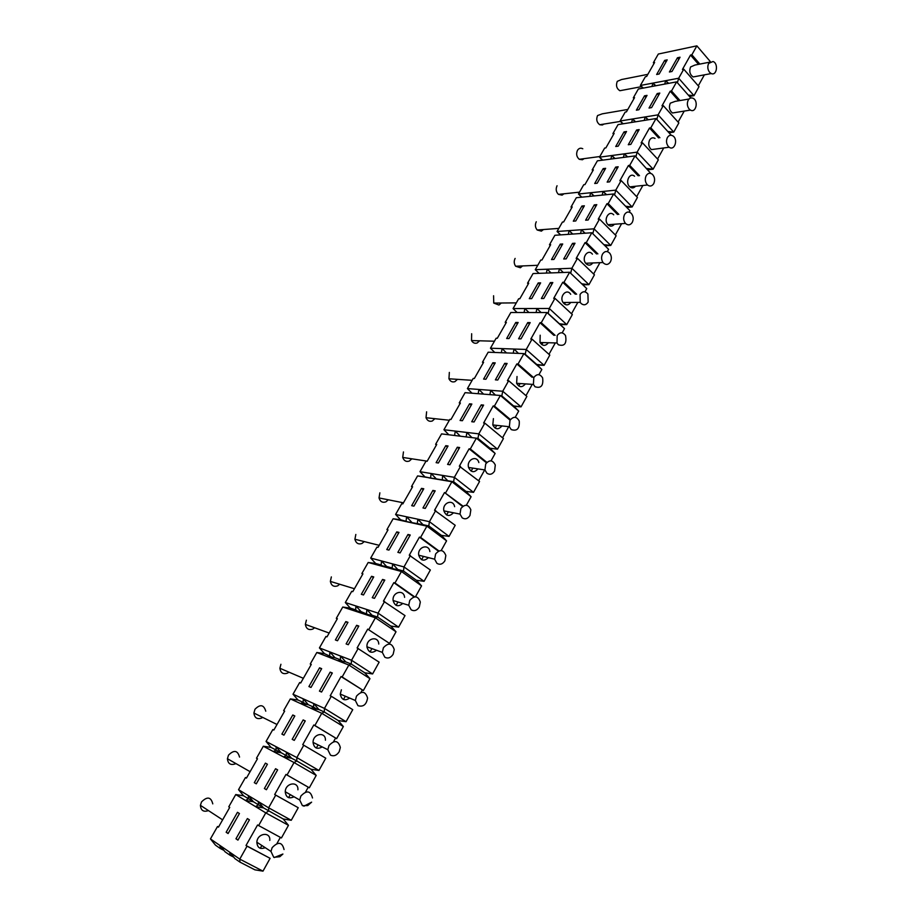 <?xml version="1.0" encoding="UTF-8"?>
<svg xmlns="http://www.w3.org/2000/svg" width="917" height="917" viewBox="0 0 917 917"><rect width="100%" height="100%" fill="white"/><g stroke="black" fill="none" stroke-linecap="round" stroke-linejoin="round"><path stroke-width="1.38" d="M656.847 119.462L658.097 114.843L673.754 132.094L678.844 122.924L663.278 105.627L658.097 114.843L645.155 116.94L647.826 119.852M648.365 119.76L645.155 116.94L644.25 120.425M501.301 303.011L498.951 305.04L493.747 303.068L493.575 295.744M636.627 129.985L639.183 129.595L630.827 144.382L628.283 144.737L636.627 129.985L638.083 131.544M334.957 657.707L329.879 651.93L329.673 655.644L327.243 656.572L348.861 665.031L342.133 676.998L341.032 676.551L330.2 695.797L331.301 696.267L324.48 708.405L324.286 711.993L338.144 720.51L346.053 721.702L324.48 708.405L293.016 694.215L299.664 682.546L300.684 682.993L311.276 664.435L310.244 664.011L316.812 652.503L327.243 656.572L334.957 657.707L340.322 659.782L340.574 656.045L351.543 660.263L351.222 664.023L345.743 661.891L340.574 656.045L319.425 647.918L325.948 636.49L326.991 636.868L337.364 618.677L336.321 618.322L337.227 618.929M342.947 661.489L340.322 659.782L337.915 660.756L345.743 661.891M364.76 672.791L351.222 664.023L348.861 665.031L369.964 678.672L364.76 672.791L372.6 673.938L379.145 662.154L357.103 647.964L367.706 629.119L389.553 643.425L396.018 631.79L390.825 626.047L398.597 627.159L405.016 615.605L383.444 601.128L393.829 582.65L394.975 582.983L401.428 571.497L421.556 585.86L416.364 580.243L424.078 581.321L430.36 569.996L409.257 555.232L419.424 537.133L438.406 551.151M265.231 847.686C260.084 849.589 257.287 847.767 256.852 842.219C257.276 833.072 270.721 831.272 269.793 840.408M281.748 855.045L279.845 856.719L273.759 857.326L270.962 851.434L272.131 847.675C278.218 841.359 282.184 841.978 284.052 849.543M348.288 644.72L346.11 643.917L356.633 625.302L358.822 626.059L348.288 644.72M497.507 449.192L478.789 433.856L477.952 438.406L476.37 438.166L495.134 453.468L489.987 448.218L497.507 449.192L503.433 438.532L484.818 423.127L483.614 423.001L493.197 405.956L494.412 406.059L510.471 419.573M477.952 438.406L489.987 448.218M657.569 159.031L663.725 147.958M627.675 156.864L624.305 153.85L637.132 152.142L642.416 142.754L641.109 142.937L649.5 128.025L658.601 137.917M656.297 148.955L651.379 149.609C648.628 147.052 648.032 143.877 649.591 140.083C651.059 137.802 652.881 137.252 655.036 138.433M435.713 510.505L429.431 521.67L449.043 536.399L455.21 525.303L434.543 510.265L444.516 492.532L463.028 506.138M657.225 93.545L659.804 93.076L651.597 107.61L649.03 108.034L657.225 93.545L658.647 95.127M428.411 557.639C423.998 561.628 420.777 560.814 418.737 555.209C417.292 546.968 428.835 543.265 429.878 551.587M444.894 560.814C442.624 564.219 439.965 565.067 436.95 563.37L434.624 559.187L435.609 553.971C440.011 549.065 443.427 549.57 445.845 555.484L444.894 560.814M367.041 647.597L367.637 647.035M606.607 194.668L603.065 191.447L615.788 190.128L621.164 180.557L619.869 180.706L628.42 165.507L629.704 165.358L639.516 175.674M628.42 165.507L638.221 175.823M541.099 312.537L536.926 308.513L513.073 308.582L518.655 298.782L519.824 298.77L528.719 283.181L527.539 283.215L533.064 273.541L569.617 272.257L586.754 288.614L584.966 291.835M609.679 181.841L607.157 182.116L615.651 167.089L618.184 166.779L609.679 181.841M330.166 672.127L332.321 672.998L321.569 692.048L319.437 691.12L330.166 672.127L332.114 673.365M462.214 517.864L460.013 514.093L460.907 508.511C465.011 503.834 468.323 504.27 470.845 509.806L469.974 515.503C467.75 518.839 465.16 519.618 462.214 517.864M548.962 354.329L555.301 342.935M518.472 353.389L514.036 349.033L526.232 349.457L525.212 354.26L536.709 364.439L544.113 365.344L526.232 349.457L532.032 339.141L530.794 339.107L540.01 322.715L553.857 335.324M548.343 342.74C545.466 346.305 542.692 346.225 540.021 342.511L540.182 335.209M493.197 405.956L510.035 420.112M605.644 168.327L597.185 183.228L594.709 183.503L603.168 168.625L605.644 168.327M606.263 194.702L603.065 191.447L578.455 194.003L583.739 184.73L584.943 184.592L593.368 169.84L592.153 169.989L597.38 160.83L635.023 155.901L650.783 173.416M629.704 165.358L635.023 155.901M629.268 212.136L630.013 210.784L613.622 193.968L608.212 203.585L618.837 214.383M581.733 283.823L588.955 284.66L571.864 268.268L577.446 258.342L576.174 258.399L585.046 242.627L586.318 242.546L597.873 253.894M585.046 242.627L596.6 253.963M625.6 206.245L632.145 206.967L637.43 197.453L621.164 180.557M614.562 194.931L615.788 190.128L632.145 206.967L626.758 207.437M407.973 534.485L410.243 535.012L400.121 552.928L397.875 552.355L407.973 534.485L409.784 535.815M495.421 395.078L490.698 390.333L502.745 391.238L501.817 395.926L500.373 395.468L518.701 411.057L513.577 405.922L521.039 406.861L502.745 391.238L508.66 380.715L507.433 380.635L516.833 363.934L532.066 377.265M508.66 380.715L526.851 396.408L521.039 406.861L513.875 406.22M588.129 220L585.631 220.195L594.285 204.881L596.795 204.651L588.129 220M599.512 219.083L594.033 228.826L610.745 245.447L616.132 235.761L599.512 219.083L598.228 219.186L606.939 203.712L608.212 203.585M247.395 818.56L249.413 819.832L237.95 840.121L235.956 838.791L247.395 818.56M680.047 57.221L671.989 71.492L669.41 71.996L677.457 57.76L680.047 57.221M283.227 818.996L263.523 807.888L258.342 801.607L268.612 807.797L268.681 811.006L265.758 812.875L288.465 825.311L283.227 818.996L291.262 820.279L298.243 807.728L274.687 794.523L285.978 774.441L287.032 775.025L294.048 762.543L316.205 775.404L310.978 769.237L318.944 770.475L325.776 758.187L302.736 744.638L313.797 724.98L336.631 738.655L343.359 726.539L338.144 720.51M592.829 262.961C590.548 265.747 588.175 265.85 585.699 263.259C581.149 257.711 588.118 248.335 592.428 254.169M610.424 261.849C608.452 264.761 606.171 265.196 603.604 263.168L603.042 262.526C601.311 259.855 601.139 257.035 602.526 254.078C604.762 250.949 607.192 250.696 609.816 253.298C611.628 255.969 611.834 258.823 610.424 261.849M398.597 627.159L378.033 613.106L377.609 617.049L390.825 626.047M663.278 105.627L661.971 105.856L670.201 91.207L671.508 90.978L676.631 81.865L690.845 97.993M671.508 90.978L680.024 100.549M239.967 862.118L254.88 869.832L262.984 871.15L239.773 859.114L239.967 862.118L234.947 858.644L229.743 852.214L239.773 859.114L247.04 846.173L246.02 845.497L257.562 824.979L281.439 837.955L288.465 825.311M258.594 825.632L265.758 812.875L255.511 806.616L263.523 807.888M367.706 629.119L389.553 643.425M442.292 480.015L442.636 475.407L454.362 477.321L453.617 481.723L447.76 480.737L442.636 475.407L419.997 471.682L426.015 461.125L427.127 461.297L436.721 444.481L435.609 444.332L436.435 444.986M374.468 598.354L372.256 597.678L382.561 579.441L384.796 580.071L374.468 598.354M677.457 57.76L678.844 59.353M466.363 505.233L471.097 496.727L465.939 491.363L473.516 492.36L479.557 481.482L459.325 466.191L469.103 448.814L470.295 448.975L476.37 438.166L441.558 433.89L435.609 444.332M287.032 775.025L309.327 787.783L316.205 775.404M424.078 581.321L403.996 566.924L370.697 558.063L376.967 547.082L378.045 547.357L388.017 529.866L386.928 529.613L393.118 518.77L426.909 526.152L446.568 540.847L441.398 535.356L428.789 525.922L429.431 521.67L395.594 514.448L401.738 503.685L402.827 503.903L412.604 486.755L411.504 486.56L417.579 475.923L447.76 480.737M436.228 478.8L431.185 473.527L430.566 477.837L428.743 477.814L451.886 481.723L471.097 496.727M465.939 491.363L453.617 481.723L451.886 481.723L445.696 492.75M340.333 694.857L340.941 694.352M592.829 233.732L594.033 228.826L557.055 231.497L562.442 222.052L563.634 221.96L572.208 206.933L571.004 207.047L576.323 197.717L613.622 193.968M538.932 374.675L541.821 369.459L536.709 364.439M516.833 363.934L518.059 363.992L523.905 353.595L541.821 369.459M518.059 363.992L533.304 377.334M267.42 764.239L256.301 783.829L254.307 782.671L265.414 763.127L267.42 764.239L265.414 763.127M256.485 758.221L257.459 758.772L256.485 758.221L263.328 746.232L294.048 762.543L296.776 760.972L291.514 758.199L286.322 752.066L266.056 741.452L272.842 729.554L273.839 730.058L284.648 711.111L283.64 710.641L284.591 711.214M257.471 758.76L246.444 778.097L245.469 777.524L238.535 789.675L248.312 795.566L248.461 798.753L253 801.252M263.099 807.361L258.445 804.805L258.342 801.607L248.312 795.566L253.424 801.756L245.504 800.507L255.511 806.616L258.445 804.805L253.424 801.756M291.262 820.279L268.612 807.797L275.73 795.131L274.687 794.523M266.411 789.72L264.371 788.528L275.57 768.721L277.633 769.856L266.411 789.72M501.817 395.926L513.577 405.922M410.403 555.53L403.996 566.924L403.469 571.027L416.364 580.243M513.199 353.183L514.036 349.033L490.457 348.208L496.143 338.224L497.301 338.258L506.367 322.371L505.198 322.36L510.826 312.502L546.979 312.537L564.505 328.653L559.404 323.747L566.752 324.618L560.23 324.538M576.633 294.208L564.001 282.253L562.74 282.287L553.708 298.369L554.957 298.346L549.26 308.479L548.16 313.408L546.979 312.537L541.248 322.727L555.106 335.347M239.44 813.539L228.092 833.553L226.144 832.258L237.48 812.302L239.44 813.539M223.931 850.38L220.252 848.477L219.977 845.474L225.089 851.824L229.984 855.206L229.743 852.214L210.44 838.917L217.524 826.504L218.464 827.145L229.731 807.396L228.769 806.8L235.749 794.558L245.504 800.507L248.461 798.753L243.567 795.784L238.535 789.675M336.321 618.322L342.752 607.043L375.408 617.783L377.609 617.049L372.027 615.215L366.869 609.507L345.319 602.538L351.715 591.339L352.77 591.66L362.937 573.836L361.871 573.526L362.765 574.145M384.578 601.472L378.033 613.106L366.869 609.507L366.502 613.416L364.267 614.115L372.027 615.215M668.367 146.502C666.292 143.751 665.971 140.771 667.393 137.55C668.883 135.235 670.705 134.673 672.872 135.876C678.442 139.235 674.545 151.294 669.192 147.224L668.367 146.502M570.81 302.438C568.242 305.648 565.651 305.67 563.049 302.507C558.912 296.34 566.832 287.892 570.695 294.3M588.152 302.083C586.135 305.063 583.808 305.556 581.183 303.561L580.209 302.369L580.071 294.437C582.604 291.021 585.218 290.895 587.912 294.036L588.152 302.083M677.411 82.759L678.672 78.232L683.761 69.188L682.443 69.44L690.524 55.066L691.854 54.791L696.874 45.85L710.366 61.645M691.854 54.791L699.854 64.087M525.212 354.26L523.905 353.595L488.165 352.208L482.445 362.249L483.591 362.307L474.353 378.492L473.218 378.423L467.418 388.579L478.926 389.45L478.17 393.702M368.829 629.498L375.408 617.783L396.018 631.79M562.74 282.287L575.372 294.231M683.761 69.188L698.995 86.668L693.997 95.666L689.492 96.445M342.133 676.998L363.361 690.547L369.964 678.672M356.633 625.302L358.536 626.575M330.487 755.138L327.816 749.705L328.962 745.567C334.499 739.732 338.293 740.374 340.333 747.47L339.198 751.711C336.722 755.448 333.822 756.594 330.487 755.138M636.65 196.651L642.863 185.486M635.538 186.254C633.807 188.191 631.916 188.386 629.876 186.85C624.695 182.724 629.543 171.766 634.564 176.236M688.3 95.093L693.997 95.666L678.672 78.232L665.639 80.696L668.08 83.458M668.699 83.344L665.639 80.696L640.375 85.476L642.806 88.17M626.529 131.521L618.218 146.158L615.731 146.514L624.03 131.899L626.529 131.521M627.217 156.922L624.305 153.85L599.466 157.174L604.658 148.073L605.873 147.901L614.138 133.412L612.923 133.595L618.058 124.597L656.022 118.545L671.244 135.257M649.5 128.025L650.806 127.818L656.022 118.545M441.398 535.356L449.043 536.399M305.544 792.059L308.25 787.187L309.327 787.783M288.591 797.641L290.276 794.626M554.957 298.346L572.346 314.554L566.752 324.618L549.26 308.479L536.926 308.513L536.078 312.525M551.071 272.911L547.197 269.22L559.393 268.75L563.313 272.475L559.393 268.75L571.864 268.268L570.683 273.277M285.978 774.441L308.25 787.187M294.048 796.781C288.866 799.12 285.932 797.435 285.244 791.749C285.416 782.74 298.564 780.791 297.91 789.801M419.424 537.133L420.594 537.408L426.909 526.152L428.789 525.922L423.012 524.673L417.888 519.205L417.304 523.424L418.083 523.997M411.664 522.197L406.609 516.798L406.082 520.982L404.122 521.177L423.012 524.673M333.547 741.715L335.53 738.128M322.199 746.919C317.053 749.67 314.004 748.157 313.052 742.38C312.938 733.508 325.799 731.342 325.443 740.225M614.39 224.241C612.396 226.602 610.264 226.763 607.982 224.722C603.065 219.862 609.003 209.638 613.714 214.819M632.283 222.373C630.346 225.215 628.122 225.605 625.6 223.542L625.486 223.416C623.411 220.71 623.101 217.742 624.569 214.498C626.517 211.655 628.753 211.277 631.251 213.363C633.418 216.057 633.762 219.06 632.283 222.373M425.27 508.408L422.978 507.949L432.881 490.423L435.185 490.847L425.27 508.408M546.372 273.071L547.197 269.22L535.264 269.678L540.755 260.061L541.936 260.015L550.659 244.701L549.478 244.782L554.888 235.279L591.832 232.746L608.59 249.332L607.329 251.602M370.055 651.918L371.912 648.583M318.944 770.475L296.844 757.568L303.802 745.177M357.951 705.677L355.349 700.496L356.472 696.152C361.734 690.547 365.436 691.166 367.568 698.009C366.479 704.646 363.27 707.202 357.951 705.677M303.16 719.914L305.258 720.922L294.277 740.374L292.191 739.32L303.16 719.914L305.143 721.117M527.756 322.589L530.186 322.612L521.005 338.854L518.598 338.797L527.756 322.589L529.373 324.056M444.516 492.532L462.581 506.482M643.356 88.078L640.375 85.476L645.385 76.696L646.634 76.455L654.612 62.459L653.362 62.723L658.314 54.034L696.874 45.85M310.794 802.879L307.734 805.584L302.438 805.676L299.699 800.002L300.856 796.071C306.668 789.995 310.554 790.626 312.502 797.973M535.001 386.745L533.396 384.429L533.82 377.529C536.972 373.586 539.918 373.712 542.635 377.907C543.552 385.702 541.019 388.648 535.001 386.745M525.98 395.651L532.273 384.349M518.724 385.977L520.088 383.535M481.242 404.878L483.614 405.096L474.078 421.969L471.716 421.717L481.242 404.878L482.927 406.288M584.37 205.798L575.75 220.986L573.308 221.18L581.917 206.027L584.37 205.798M594.285 204.881L595.809 206.405M449.915 464.759L447.588 464.403L457.296 447.232L459.635 447.542L449.915 464.759M283.64 710.641L290.345 698.892L321.741 713.266L324.286 711.993L318.91 709.54L313.729 703.557L313.591 707.122L308.341 704.737L303.252 698.823L303.16 702.376L298.025 700.038L293.016 694.215M317.087 709.265L313.591 707.122L311.023 708.36L318.91 709.54M582.753 284.809L588.955 284.66L594.445 274.791L577.446 258.342M646.898 168.522L653.133 169.186L637.132 152.142L635.905 156.841M373.746 576.919L363.499 594.973L361.332 594.308L371.557 576.3L373.746 576.919M361.871 573.526L368.187 562.476L401.428 571.497L403.469 571.027L397.783 569.491L392.636 563.898L392.155 567.967L386.607 566.465L381.541 560.952L381.117 564.975L382.389 565.881M275.73 795.131L298.243 807.728M548.16 313.408L559.404 323.747M446.625 514.953L448.402 511.778M537.293 365.012L544.113 365.344L549.81 355.085L532.032 339.141M709.575 72.283C707.58 69.486 707.282 66.528 708.658 63.411L713.013 61.496C718.676 63.376 716.807 76.18 711.26 73.555L709.575 72.283M603.879 244.679L610.745 245.447L604.991 245.779M571.509 313.786L577.848 302.381M543.804 298.483L541.362 298.518L550.349 282.608L552.813 282.551L543.804 298.483M341.032 676.551L363.361 690.547M393.45 568.884L392.155 567.967L390.08 568.414L397.783 569.491M564.001 282.253L569.617 272.257M276.934 843.525L280.35 837.37M262.984 871.15L270.114 858.323L246.02 845.497M260.268 848.305L261.849 845.474M585.161 233.205L581.435 229.731L584.954 233.216M471.957 437.627L466.902 432.457L443.931 429.741L449.846 419.378L450.969 419.493L460.38 402.999L459.245 402.895L460.059 403.572M347.967 622.322L337.513 640.754L335.393 639.963L345.824 621.588L347.967 622.322M372.6 673.938L351.543 660.263L358.215 648.376M310.978 769.237L296.776 760.972L296.844 757.568L286.322 752.066L286.31 755.448L283.559 756.972L291.514 758.199M294.827 715.959L283.938 735.147L281.897 734.116L292.775 714.973L294.827 715.959M313.797 724.98L314.875 725.496L321.741 713.266L343.359 726.539M376.543 650.268C371.66 653.775 368.462 652.606 366.96 646.783C366.227 638.198 378.48 635.412 378.755 644.043M698.273 85.831L704.382 74.85M647.184 184.661C645.064 181.933 644.72 178.941 646.187 175.663C647.883 173.084 649.912 172.602 652.262 174.219C654.772 176.878 655.265 180.019 653.729 183.641C651.987 186.266 649.924 186.713 647.54 184.993L647.184 184.661M690.524 55.066L698.525 64.35M696.691 76.294L693.183 76.948C689.848 74.655 688.988 71.331 690.581 66.964L694.914 65.061L709.643 62.161M511.216 429.58L509.371 426.737L510.001 420.318C513.474 416.123 516.558 416.364 519.228 421.041C519.733 428.629 517.062 431.483 511.216 429.58M453.468 512.786C449.341 516.89 446.143 516.26 443.885 510.872C442.028 502.825 453.17 498.539 454.626 506.677M501.931 425.935C498.435 429.97 495.386 429.649 492.796 424.949L493.415 418.622M491.042 460.838L495.134 453.468M478.651 480.772L484.692 469.917M471.132 471.109L472.817 468.106M642.416 142.754L658.326 159.845L653.133 169.186L648.09 169.783M525.384 383.891C522.197 387.742 519.274 387.547 516.615 383.306L517.028 376.509M432.881 490.423L434.647 491.787M349.686 698.089C344.643 701.241 341.514 699.9 340.276 694.066L341.388 689.79M678.099 122.099L684.231 111.083M667.794 131.475L673.754 132.094L668.986 132.793M470.295 448.975L486.904 462.374M540.629 282.872L531.688 298.633L529.292 298.655L538.233 282.929L540.629 282.872M562.178 332.848L564.505 328.653M541.832 344.643L542.979 342.591M558.315 344.746L556.997 342.981L557.169 335.576C560.012 331.897 562.797 331.897 565.525 335.565C566.924 343.577 564.517 346.637 558.315 344.746M402.781 603.455C398.116 607.249 394.883 606.263 393.106 600.509C392.029 592.084 403.938 588.886 404.592 597.368M419.287 607.054C416.971 610.539 414.255 611.467 411.16 609.816L408.73 605.266L409.773 600.383C414.473 595.248 417.992 595.798 420.318 602.045L419.287 607.054M448.046 445.994L438.395 463.005L436.114 462.661L445.765 445.685L448.046 445.994M473.516 492.36L454.362 477.321L460.517 466.375M586.318 242.546L591.832 232.746M497.771 380.016L495.386 379.856L504.717 363.338L507.124 363.453L497.771 380.016M562.706 243.979L553.925 259.442L551.507 259.557L560.276 244.128L562.706 243.979M566.179 258.869L563.703 258.984L572.529 243.383L575.005 243.234L566.179 258.869M314.875 725.496L336.631 738.655M593.631 274L599.947 262.652M469.103 448.814L486.48 462.833M586.742 264.302L587.373 263.19M316.319 748.043L318.084 744.879M264.371 788.528L266.434 789.686M564.505 304.089L565.399 302.484M495.226 362.88L485.93 379.248L483.591 379.088L492.876 362.765L495.226 362.88M489.896 394.631L490.698 390.333L478.926 389.45L483.58 394.138M235.956 838.791L238.065 839.903M550.349 282.608L551.931 284.098M477.975 468.885C474.146 473.012 471.017 472.542 468.564 467.464C466.283 459.658 476.955 454.694 478.857 462.604M494.561 471.109C492.383 474.364 489.85 475.086 486.961 473.275L484.921 469.951L485.701 463.968C489.495 459.532 492.693 459.875 495.295 465.011L494.561 471.109M394.975 582.983L414.61 596.818M393.829 582.65L414.06 596.921M247.04 846.173L270.114 858.323M650.806 127.818L659.908 137.733M615.341 234.958L621.6 223.702M606.939 203.712L617.554 214.498M415.47 596.795L421.556 585.86M360.954 692.427L362.249 690.088M484.818 423.127L478.789 433.856L466.902 432.457L466.134 436.916M346.053 721.702L352.736 709.666L331.301 696.267M343.462 699.488L345.296 696.209M502.55 437.799L508.74 426.669M670.201 91.207L678.706 100.778M676.666 112.31L672.482 112.986C669.421 110.544 668.688 107.278 670.27 103.185L675.141 101.386L689.057 99.002M321.672 668.665L311.001 687.463L308.914 686.558L319.575 667.805L321.672 668.665M398.998 532.41L388.957 550.108L386.756 549.547L396.786 531.894L398.998 532.41M515.216 417.327L518.701 411.057M495.157 428.124L496.705 425.373M572.529 243.383L574.076 244.885M504.717 363.338L506.379 364.783M615.651 167.089L617.141 168.636M457.296 447.232L459.027 448.619M393.152 654.268C390.78 657.833 388.006 658.83 384.831 657.248L382.309 652.365L383.398 647.757C388.384 642.393 391.995 642.989 394.23 649.545L393.152 654.268M396.098 605.335L397.967 601.988M423.769 488.772L413.922 506.127L411.676 505.68L421.511 488.371L423.769 488.772M608.567 225.261L608.911 224.654M645.155 116.94L620.098 121.01L625.199 112.069L626.437 111.863L634.553 97.615L633.315 97.844L638.358 89.006L676.631 81.865M275.57 768.721L277.61 769.89M459.245 402.895L465.079 392.659L500.373 395.468L494.412 406.059M647.047 95.379L638.885 109.753L636.375 110.178L644.525 95.826L647.047 95.379M518.139 322.497L509.027 338.556L506.665 338.499L515.767 322.475L518.139 322.497M540.01 322.715L541.248 322.727M420.594 537.408L438.888 550.922M441.18 550.544L446.568 540.847M689.16 109.043C687.131 106.28 686.81 103.312 688.22 100.136C689.515 98.062 691.143 97.454 693.114 98.314C698.765 100.904 695.934 113.41 690.432 110.086L689.16 109.043M382.561 579.441L384.418 580.736M471.865 404.03L462.397 420.72L460.082 420.479L469.55 403.824L471.865 404.03M667.198 59.869L659.174 73.99L656.652 74.495L664.653 60.396L667.198 59.869M421.614 559.691L423.459 556.39M208.446 810.594C203.528 812.279 200.857 810.536 200.422 805.344L201.511 801.928C207.242 796.243 211.002 796.896 212.778 803.877M235.864 763.54L235.405 763.815C230.637 765.5 227.978 763.804 227.427 758.726L228.505 755.138C233.995 749.659 237.675 750.312 239.543 757.087M262.686 717.392L261.712 718.022C257.161 719.593 254.559 717.931 253.906 713.036L254.972 709.265C260.21 703.992 263.809 704.634 265.77 711.191M288.924 672.138L287.502 673.112C283.181 674.58 280.636 672.963 279.88 668.275L280.923 664.286M314.577 627.755L312.812 629.073C308.697 630.438 306.221 628.879 305.35 624.397L306.381 620.179M339.691 584.244L337.628 585.871C333.754 587.132 331.335 585.642 330.361 581.401L331.346 576.908M364.255 541.592L361.974 543.483C358.341 544.664 355.991 543.254 354.913 539.253L355.83 534.462M388.292 499.788L385.874 501.886C382.481 502.975 380.2 501.656 379.03 497.942L379.867 492.819M411.825 458.821L409.326 461.056C406.197 462.065 403.996 460.85 402.723 457.434L403.457 451.932M434.876 418.679L432.343 420.983C429.477 421.9 427.379 420.811 426.027 417.728L426.611 411.813M457.468 379.351L454.958 381.632C452.356 382.469 450.362 381.518 448.952 378.778L449.341 372.417M479.602 340.803L477.149 342.992C474.823 343.737 472.954 342.935 471.521 340.574L471.659 333.731M522.575 265.93L520.363 267.753L515.641 266.228C513.956 263.764 513.784 261.162 515.113 258.422M543.449 229.537L541.408 231.13L537.19 230.007C535.173 227.519 534.863 224.768 536.262 221.765M563.932 193.796L562.087 195.138L558.407 194.37C556.046 191.905 555.587 189.028 557.055 185.738M584.06 158.652L582.398 159.764L579.269 159.294C576.564 156.899 575.968 153.918 577.469 150.342C578.902 148.199 580.679 147.671 582.788 148.772M603.844 124.093L602.377 124.999L599.752 124.746C596.749 122.465 596.016 119.405 597.552 115.553L602.309 113.823L627.79 109.467M623.296 90.084L619.869 90.726C616.602 88.594 615.731 85.476 617.279 81.349L621.52 79.538L647.826 74.346M445.765 445.685L447.45 447.038M492.876 362.765L494.492 364.164M254.307 782.671L256.324 783.806M263.328 746.232L271.077 747.424L266.056 741.452M653.362 62.723L654.027 63.468M472.003 393.21L467.418 388.579M271.077 747.424L276.097 750.06L273.312 751.539L281.164 752.742L276.063 746.69L276.097 750.06L280.522 752.639M527.539 283.215L528.295 283.915M393.118 518.77L400.569 519.779L395.594 514.448M235.749 794.558L243.567 795.784M612.923 133.595L613.611 134.329M290.345 698.892L298.025 700.038M306.576 704.474L303.16 702.376L300.558 703.568L308.341 704.737M368.187 562.476L375.695 563.508L370.697 558.063M539.093 273.323L535.264 269.678M633.315 97.844L634.002 98.589M572.781 234.053L569.113 230.625L572.621 234.064M569.113 230.625L568.265 234.362M469.55 403.824L471.2 405.199M538.233 282.929L539.781 284.373M615.066 158.515L611.754 155.535L610.894 159.065M602.733 160.131L599.466 157.174L602.354 160.177M560.677 234.878L557.055 231.497L560.551 234.89M319.575 667.805L321.466 669.02M592.153 169.989L592.863 170.722M603.168 168.625L604.612 170.126M310.244 664.011L311.172 664.596M406.839 521.544L400.569 519.779M549.478 244.782L550.211 245.492M217.524 826.504L218.521 827.042M571.004 207.047L571.738 207.769M624.03 131.899L625.451 133.424M581.882 197.155L578.455 194.003L581.619 197.189M515.767 322.475L517.348 323.896M368.405 614.699L361.046 611.628L355.968 605.977L355.647 609.862L357.515 611.123M635.653 121.789L632.501 118.992L631.63 122.431M623.216 123.772L620.098 121.01L622.746 123.852M494.756 352.46L490.457 348.208M386.928 529.613L387.799 530.255M245.469 777.524L246.455 778.074M517.119 312.514L513.073 308.582M430.887 478.089L424.961 476.897L419.997 471.682M342.752 607.043L350.317 608.109L345.319 602.538M316.812 652.503L324.435 653.615L332.241 657.306M505.198 322.36L505.978 323.059M371.557 576.3L373.368 577.561M226.144 832.258L228.207 833.347M611.754 155.535L614.654 158.572M528.971 312.525L524.868 308.548L524.065 312.514M324.435 653.615L319.425 647.918M482.445 362.249L483.236 362.937M448.837 434.784L443.931 429.741M664.653 60.396L666.017 61.943M506.482 352.919L502.115 348.609L501.335 352.724M655.896 85.739L652.87 83.115L655.311 85.843M652.87 83.115L651.998 86.462M386.607 566.465L379.008 565.411L381.117 564.975L375.695 563.508M460.265 436.194L455.291 431.082L454.568 435.495M396.786 531.894L398.551 533.201M560.276 244.128L561.789 245.584M417.579 475.923L424.961 476.897M220.252 848.477L215.484 845.165L210.44 838.917M411.504 486.56L412.352 487.202M421.511 488.371L423.241 489.701M361.046 611.628L353.389 610.539L355.647 609.862L350.317 608.109M345.824 621.588L347.681 622.826M594.113 195.929L590.628 192.73L593.815 195.951M590.628 192.73L589.769 196.364M581.917 206.027L583.395 207.517M292.775 714.973L294.712 716.154M632.501 118.992L635.149 121.869M644.525 95.826L645.912 97.362M281.164 752.742L290.849 758.095M559.393 268.75L558.522 272.647M581.435 229.731L580.541 233.514M624.305 153.85L623.4 157.426M665.639 80.696L664.722 84.089M229.984 855.206L233.743 857.154M603.065 191.447L602.171 195.115M516.317 302.885L493.747 303.068M270.962 851.434L256.852 842.219M434.624 559.187L418.737 555.209M603.042 262.526L585.699 263.259M580.209 302.369L563.049 302.507M625.486 223.416L607.982 224.722M303.894 806.215L311.62 802.157L307.734 805.584M460.013 514.093L443.885 510.872M509.371 426.737L492.796 424.949M669.192 147.224L651.379 149.609M355.349 700.496L340.276 694.066M327.816 749.705L313.052 742.38M408.73 605.266L393.106 600.509M556.997 342.981L540.021 342.511M274.252 857.544L282.906 854.025L279.845 856.719M484.921 469.951L468.564 467.464M533.396 384.429L516.615 383.306M711.26 73.555L693.183 76.948M382.309 652.365L366.96 646.783M299.699 800.002L285.244 791.749M690.432 110.086L672.482 112.986M647.54 184.993L629.876 186.85M222.625 819.855L200.422 805.344M250.1 771.678L227.427 758.726M277.014 724.499L253.906 713.036M303.355 678.305L279.88 668.275M329.169 633.051L305.35 624.397M354.443 588.737L330.361 581.401M379.202 545.328L354.913 539.253M403.457 502.814L379.03 497.942M427.207 461.159L402.723 457.434M449.341 420.25L426.027 417.728M472.117 380.326L448.952 378.778M494.435 341.216L471.521 340.574M537.775 265.288L515.641 266.228M558.82 228.39L537.19 230.007M579.498 192.157L558.407 194.37M599.833 156.532L579.269 159.294M620.465 121.399L599.752 124.746M641.453 86.668L619.869 90.726"/></g></svg>

